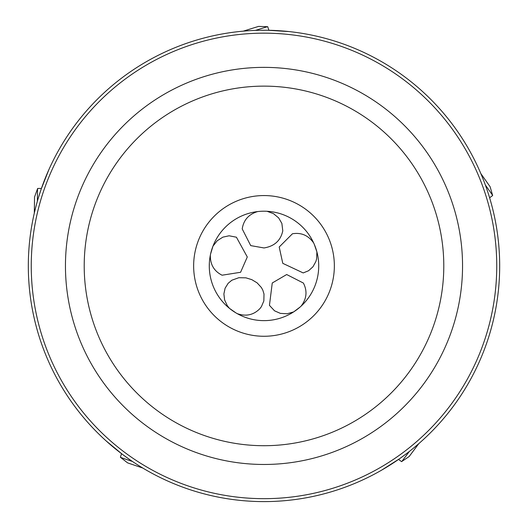 <?xml version="1.0" encoding="UTF-8"?>
<svg xmlns="http://www.w3.org/2000/svg" width="528" height="528" viewBox="0 0 528 528"><rect width="100%" height="100%" fill="white"/><g stroke="black" fill="none" stroke-linecap="round" stroke-linejoin="round"><path stroke-width="0.79" d="M48.873 169.653L41.078 189.42L38.267 198.165M40.286 191.763L40.603 190.826M289.073 31.574L267.868 30.268L258.68 30.294M105.97 440.768L122.357 454.291L129.426 459.4M381.46 470.243L399.379 458.839L406.798 453.413M406.474 453.658L405.656 454.278M403.649 455.77L403.148 456.139M314.021 243.738L313.711 243.052C308.411 235.415 301.323 232.32 292.453 233.765L279.206 247.005L282.784 263.34L303.197 272.93L308.557 270.752L312.926 266.831L315.843 261.591L316.595 258.991L316.899 251.915L314.299 244.372M258.291 211.497L257.618 211.576C248.714 214.256 243.58 220.037 242.213 228.921L250.714 245.612L264 247.955C274.481 246.233 280.738 240.517 282.777 230.809L281.873 223.423L278.652 217.906L273.425 213.616L267.029 211.286A54.721 54.721 0 0 1 313.711 243.052M263.835 211.2L264 211.2A54.721 54.721 0 0 0 209.279 265.921A54.721 54.721 0 0 0 264 320.635A54.721 54.721 0 0 0 318.721 265.921A54.721 54.721 0 0 0 264 211.2L264.627 211.2M265.148 211.213L265.657 211.226M266.099 211.24L266.581 211.259M300.557 306.636L301.105 306.134C306.735 298.696 307.487 291.001 303.376 283.041L286.684 274.534L272.257 282.982L269.445 305.362L274.52 310.807L280.368 313.375L287.113 313.771L293.66 311.903L300.036 307.091M316.899 251.915A54.721 54.721 0 0 1 301.105 306.134M235.976 312.919L229.436 308.339L227.278 305.633L224.598 299.891L223.885 293.938L225.113 288.196L228.169 283.285L231.851 280.223L238.841 277.715L245.936 277.84L251.81 279.655L257.103 282.856L261.373 287.509L262.812 290.156L264 294.01L263.848 300.94L261.433 306.61L259.882 308.656C253.585 315.031 246.035 316.688 237.217 313.639L236.57 313.269M210.494 254.463L210.342 255.196C210.164 264.521 214.078 271.194 222.077 275.207L240.583 272.283L247.289 256.964L236.412 237.211L229.106 235.785L222.862 237.145L217.173 240.794L212.975 246.154L210.646 253.79M229.436 308.339A54.721 54.721 0 0 1 210.342 255.196M264 195.565A70.356 70.356 0 0 0 193.644 265.921A70.356 70.356 0 0 0 264 336.27A70.356 70.356 0 0 0 334.356 265.921A70.356 70.356 0 0 0 264 195.565M84.209 265.921A179.791 179.791 0 0 1 264 86.13A179.791 179.791 0 0 1 443.791 265.921A179.791 179.791 0 0 1 264 445.711A179.791 179.791 0 0 1 84.209 265.921M65.452 265.921A198.548 198.548 0 0 0 264 464.468A198.548 198.548 0 0 0 462.548 265.921A198.548 198.548 0 0 0 264 67.366A198.548 198.548 0 0 0 65.452 265.921M28.321 265.921A235.679 235.679 0 0 1 264 30.235A235.679 235.679 0 0 1 499.679 265.921A235.679 235.679 0 0 1 264 501.6A235.679 235.679 0 0 1 28.321 265.921A235.679 235.679 0 0 1 264 30.235A235.679 235.679 0 0 1 499.679 265.921A235.679 235.679 0 0 1 264 501.6A235.679 235.679 0 0 1 28.321 265.921M37.376 201.214A28.921 0.356 -90.1 0 1 37.64 188.47L34.531 197.063L34.313 213.094M37.64 188.47A28.921 0.356 -90.1 0 1 37.653 188.456L41.415 188.45M255.506 30.386A28.921 0.356 -18.1 0 1 267.709 26.704L258.575 26.4L243.263 31.152M267.709 26.704A28.921 0.356 -18.1 0 1 267.729 26.71L268.897 30.287M485.377 185.057A28.921 0.356 53.9 0 1 492.65 195.525L490.123 186.747L480.869 173.646M492.65 195.525A28.921 0.356 53.9 0 1 492.65 195.545L489.608 197.762M409.312 451.473A28.921 0.356 125.9 0 1 401.603 461.624L409.174 456.502L418.77 443.659M401.603 461.624A28.921 0.356 125.9 0 1 401.584 461.63L398.541 459.426M132.429 461.459A28.921 0.356 -162.1 0 1 120.391 457.268L127.604 462.878L142.784 468.039M120.391 457.268A28.921 0.356 -162.1 0 1 120.384 457.248L121.539 453.671M496.749 265.921A232.749 232.749 0 0 0 264 33.165A232.749 232.749 0 0 0 31.251 265.921A232.749 232.749 0 0 0 264 498.67A232.749 232.749 0 0 0 496.749 265.921"/></g></svg>
